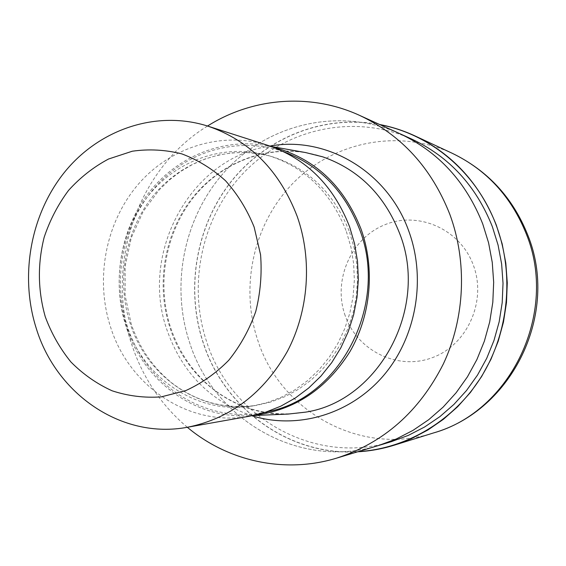 <?xml version="1.0" encoding="UTF-8"?>
<svg xmlns="http://www.w3.org/2000/svg" width="566" height="566" viewBox="0 0 566 566"><rect width="100%" height="100%" fill="white"/><g stroke="black" fill="none" stroke-linecap="round" stroke-linejoin="round"><path stroke-width="0.42" stroke-dasharray="2.83 2.12" d="M358.264 451.611C289.226 456.203 224.631 408.602 203.449 343.251C185.386 289.254 195.893 226.704 230.836 182.075C265.893 137.63 324.106 114.056 380.196 124.746C324.106 114.056 265.893 137.63 230.836 182.075C195.893 226.704 185.386 289.254 203.449 343.244C224.631 408.602 289.233 456.21 358.264 451.611M482.72 223.895L488.578 242.793L492.25 262.341L493.672 282.257L492.816 302.237L489.696 321.976L484.362 341.178L476.897 359.551L467.438 376.829L456.118 392.762L443.136 407.117L428.688 419.71L413.01 430.365L396.327 438.961L378.909 445.392C299.711 470.367 213.906 420.043 189.624 342.628C169.637 282.781 184.933 212.724 228.438 167.685C271.913 122.758 341.34 107.285 399.822 133.668C438.388 151.773 466.016 181.849 482.72 223.895M391.382 441.643C314.272 465.974 230.482 417.192 206.724 341.928C187.176 283.75 202.112 215.611 244.583 171.88C287.019 128.256 354.733 113.356 411.68 139.052M288.108 414.079C235.52 416.286 186.532 379.17 170.069 328.047C155.919 285.37 163.836 235.796 190.664 200.159C217.592 164.664 262.306 145.405 305.654 152.572M253.936 415.338L246.663 415.812C192.886 418.069 142.922 379.666 126.176 326.872C111.785 282.788 119.9 231.579 147.302 194.718C174.809 158.006 220.485 137.998 264.81 145.321L271.956 146.757M346.385 231.558L350.977 247.321L353.651 263.643L354.351 280.241L353.071 296.825L349.83 313.104L344.694 328.804L337.746 343.654L329.122 357.394L318.983 369.81L307.501 380.685L294.893 389.861L281.38 397.198L267.187 402.596L252.556 405.985C197.683 415.458 142.865 378.159 125.794 323.71C111.467 279.901 120.898 228.671 149.983 193.706C179.111 158.855 226.407 143.007 269.338 155.848C305.633 167.678 331.315 192.914 346.385 231.558M249.924 416.123C189.688 427.592 129.133 386.769 110.547 326.985C94.989 279.151 105.474 223.223 137.432 185.259C169.432 147.415 221.32 130.59 268.086 145.441M187.325 427.28C161.367 405.32 142.887 377.89 131.899 345.005C104.696 265.546 137.007 169.1 207.538 126.027M379.538 445.209L378.909 445.392C299.711 470.374 213.906 420.043 189.624 342.628C169.644 282.781 184.933 212.724 228.445 167.685C271.913 122.758 341.34 107.285 399.822 133.668L400.424 133.937M357.698 451.781C288.809 456.09 224.476 408.51 203.335 343.293C185.294 289.346 195.737 226.874 230.567 182.217C265.518 137.75 323.589 114.042 379.659 124.506M251.884 415.762C210.559 401.485 182.323 373.065 167.168 330.509C139.165 253.136 190.445 157.624 269.982 146.07M266.742 411.85C207.163 425.342 145.844 385.644 127.378 326.37C111.99 279.378 122.737 224.334 154.787 187.579C186.865 150.931 238.548 135.706 284.182 151.929M349.569 232.159L354.125 247.809L356.785 264.018L357.486 280.495L356.219 296.966L353 313.132L347.892 328.726L340.987 343.47L332.419 357.118L322.337 369.442L310.925 380.246L298.395 389.366L284.96 396.653L270.845 402.016L256.306 405.383C201.744 414.8 147.217 377.763 130.237 323.667C115.973 280.149 125.355 229.251 154.285 194.52C183.257 159.902 230.291 144.181 272.975 156.945C309.05 168.703 334.584 193.777 349.569 232.159M433.365 432.983C360.747 456.727 280.658 411.581 257.99 340.937C239.368 286.509 253.674 222.671 294.108 182.103C334.506 141.613 398.712 128.489 452.135 153.244M345.203 315.701C332.617 280.885 350.474 238.845 384.272 224.985C417.864 210.609 460.073 228.869 473.289 265.037C487.015 301.006 467.367 344.927 432.445 357.613C397.707 370.836 357.288 350.701 345.203 315.701M322.875 156.874C278.217 142.13 228.247 157.355 197.095 193.119C165.994 229.004 155.664 282.583 170.847 328.238C179.231 352.604 193.091 372.704 212.434 388.545C240.083 409.834 271.192 417.687 305.753 412.119M246.663 415.812L252.945 415.55M269.338 155.848L259.469 153.803L245.757 152.445L232.032 152.862L218.476 155.034L205.26 158.912L192.567 164.437L180.561 171.512L169.39 180.038L159.209 189.893L143.184 211.5L131.262 237.84L125.143 266.331L125.114 295.53L131.192 323.908C139.441 348.14 153.153 367.942 172.333 383.323C197.343 402.228 225.332 409.579 256.306 405.383L252.556 405.985M264.81 145.321L271.001 146.417"/><path stroke-width="0.85" d="M496.184 225.162C514.551 274.149 508.869 332.228 481.454 376.539C453.854 420.771 406.579 448.76 358.264 451.611C406.579 448.753 453.854 420.764 481.454 376.539C508.869 332.228 514.551 274.149 496.184 225.162C476.784 172.779 430.889 134.206 380.196 124.746C430.889 134.206 476.784 172.786 496.184 225.162M400.424 133.937L411.68 139.052C449.234 156.69 476.126 185.903 492.363 226.704L498.066 245.036L501.639 263.997L503.025 283.311L502.198 302.69L499.17 321.835L493.984 340.456L486.732 358.285L477.527 375.046L466.526 390.505L453.897 404.442L439.839 416.668L424.578 427.019L408.348 435.374L391.382 441.643L379.538 445.209M271.001 146.417L305.654 152.572L322.875 156.874C358.993 169.708 384.597 195.277 399.695 233.588C429.283 308.095 378.732 401.075 305.753 412.119L288.108 414.079L252.945 415.55M271.956 146.757C313.882 157.716 343.569 185.124 361.016 228.989C375.23 268.624 370.985 315.396 349.922 351.656C326.384 389.111 294.391 410.336 253.936 415.338M207.885 126.133L268.086 145.441C306.439 158.607 333.622 185.761 349.647 226.895L354.606 243.875L357.521 261.45L358.342 279.328L357.04 297.207L353.644 314.774L348.21 331.733L340.845 347.793L331.683 362.693L320.894 376.178L308.661 388.035L295.211 398.089L280.771 406.19L265.596 412.225L249.924 416.123L187.679 427.217C121.803 439.732 56.168 394.184 36.153 328.018C19.386 275.048 30.812 213.205 65.522 171.01C100.281 128.956 156.747 109.91 207.885 126.133C249.839 140.531 279.618 170.642 297.221 216.46C312.439 259.752 308.725 310.727 287.415 351.309C263.657 393.207 230.412 418.515 187.679 427.217M254.148 227.086L260.572 254.735C262.044 273.965 260.431 292.912 255.733 311.583C249.33 329.624 240.345 345.847 228.77 360.252C215.971 373.249 201.652 383.352 185.811 390.575L161.197 396.886C144.365 398.054 127.987 396.016 112.068 390.781C96.772 383.819 83.068 374.232 70.955 362.021C60.024 348.564 51.464 333.487 45.273 316.783C37.83 290.478 37.462 263.961 44.183 237.232C49.9 220.167 58.008 204.574 68.507 190.445C80.209 177.476 93.546 166.998 108.538 159.018L132.31 151.214C148.893 148.858 165.385 149.742 181.785 153.874C197.767 159.86 212.349 168.817 225.53 180.745C237.564 194.18 247.101 209.625 254.148 227.086M207.538 126.027C252.16 97.819 310.019 92.668 359.509 115.351C401.478 135.041 431.582 168.038 449.821 214.33C467.41 261.987 465.026 317.717 443.383 363.874C419.328 411.496 383.706 442.93 336.508 458.163C284.429 474.025 227.773 461.191 187.325 427.28M359.509 115.351L399.822 133.668C438.388 151.773 466.023 181.849 482.72 223.895L488.578 242.793L492.25 262.341L493.672 282.257L492.816 302.237L489.696 321.976L484.362 341.178L476.905 359.551L467.438 376.829L456.118 392.762L443.136 407.117L428.688 419.71L413.01 430.365L396.334 438.961L378.909 445.4L336.508 458.163M379.659 124.506C391.792 126.819 403.551 130.612 414.928 135.897C452.758 154.086 479.89 183.823 496.318 225.105L502.148 243.805L505.82 263.148L507.27 282.851L506.478 302.626L503.45 322.167L498.229 341.192L490.913 359.41L481.602 376.567L470.466 392.408L457.668 406.713L443.411 419.293L427.924 429.983L411.425 438.65L394.177 445.201C382.192 448.916 370.03 451.109 357.698 451.781M269.982 146.07C326.235 135.607 387.767 171.463 408.815 231.183C426.644 279.802 415.925 338.496 382.531 376.737C349.073 414.991 296.754 429.672 251.884 415.762M284.182 151.929C319.641 165.385 344.8 191.258 359.651 229.555C389.16 304.89 339.543 399.136 266.742 411.85M414.928 135.897L452.142 153.244C486.682 169.864 511.423 196.819 526.366 234.112C558.5 312.708 510.794 411.503 433.372 432.983L394.177 445.201M452.142 153.244C487.687 170.458 512.909 197.753 527.802 235.116C559.562 313.026 512.725 410.435 433.372 432.983"/></g></svg>
